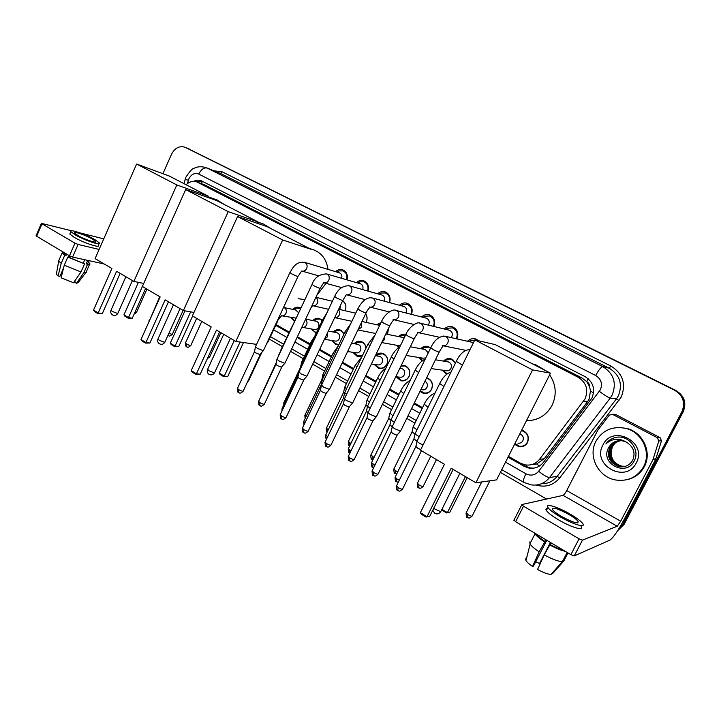 <?xml version="1.0" encoding="UTF-8"?>
<svg xmlns="http://www.w3.org/2000/svg" width="721" height="721" viewBox="0 0 721 721"><rect width="100%" height="100%" fill="white"/><g stroke="black" fill="none" stroke-linecap="round" stroke-linejoin="round"><path stroke-width="1.08" d="M294.438 321.449L291.14 317.646M316.267 333.228L311.229 328.938M338.87 344.719L336.13 344.602L331.75 340.492M362.483 355.498L357.21 356.381L352.722 352.308M371.378 364.015L377.543 364.844C379.525 365.223 381.058 364.456 382.13 362.546C383.13 359.572 382.301 357.49 379.67 356.318L375.398 355.669C377.416 353.461 379.787 352.686 382.527 353.326C387.186 355.417 388.628 359.094 386.871 364.357C384.969 367.728 382.265 369.089 378.759 368.422L374.172 364.393M401.291 365.358L404.49 365.448C409.294 367.566 410.799 371.297 409.005 376.65C407.095 380.03 404.355 381.391 400.795 380.733L396.099 376.759M426.652 377.768L426.94 377.831C431.897 379.985 433.456 383.779 431.636 389.223C429.716 392.603 426.94 393.972 423.326 393.333L419.973 391.413M521.643 430.23L521.959 430.293C527.628 432.546 529.484 436.611 527.538 442.478C525.564 445.848 522.68 447.254 518.868 446.678L514.569 444.244M342.709 300.684C345.873 303.135 346.666 306.425 345.107 310.544L345.017 310.733M365.655 313.725C367.322 316.258 367.521 319.006 366.259 321.954L366.034 322.395M388.547 328.316L387.474 334.346M375.407 334.265L375.001 333.354M398.416 347.756L396.865 345.323M422.055 360.987L419.234 357.571M446.65 374.244L442.126 370.125M444.289 328.974C446.687 326.667 449.417 325.955 452.482 326.838C457.393 329.245 458.889 333.192 456.961 338.681L456.862 338.879M456.943 337.067L457.817 334.427M531.593 464.63L536.649 463.973L544.175 458.817L587.624 401.543L589.066 399.227L590.508 390.917L589.562 386.645C589.616 384.383 588.66 382.698 586.705 381.571L588.219 378.759M508.449 456.375L520.346 463.116L525.059 464.856C530.944 465.748 535.793 463.873 539.596 459.241L585.101 398.785C588.633 389.691 586.317 382.509 578.152 377.236L196.95 181.971C193.129 180.665 189.497 181.584 186.081 184.729M586.705 381.571L589.562 386.645M586.461 381.445L581.91 377.939L205.088 185.072L196.95 181.971M276.053 324.603L289.238 332.084M297.403 336.716L310.219 343.98M319.682 349.343L331.678 356.147M342.493 362.275L353.623 368.584M365.844 375.524L376.074 381.319M389.782 389.088L399.037 394.342M414.314 402.994L422.551 407.671M354.11 343.701C356.084 341.574 358.391 340.835 361.032 341.475C363.97 342.502 365.637 344.71 366.025 348.099M333.255 332.002C335.202 329.948 337.455 329.245 340.006 329.876L344.151 333.607M312.833 320.566C314.753 318.574 316.943 317.898 319.421 318.52L322.314 320.412M292.834 309.372C294.718 307.443 296.863 306.785 299.26 307.407L300.702 308.074M443.478 361.122C445.641 358.86 448.192 358.103 451.112 358.833L455.636 362.663M420.767 348.703C422.894 346.54 425.372 345.819 428.184 346.549L430.5 347.765M398.542 336.572C400.588 334.535 402.94 333.841 405.608 334.49M376.795 324.72L381.03 322.539M355.507 313.148L355.967 312.707M467.487 341.267C469.921 338.861 472.733 338.113 475.914 339.014L478.924 340.835M421.596 316.979C423.948 314.744 426.607 314.059 429.572 314.933C434.303 317.258 435.754 321.106 433.943 326.478M399.398 305.262C401.705 303.09 404.292 302.432 407.167 303.289C411.655 305.488 413.106 309.192 411.511 314.392M377.669 293.808C379.94 291.699 382.463 291.059 385.239 291.906C389.52 293.997 390.953 297.557 389.538 302.604M356.399 282.614C358.634 280.55 361.095 279.937 363.799 280.766C367.881 282.758 369.296 286.201 368.025 291.095M335.58 271.664C337.779 269.645 340.186 269.05 342.808 269.861C346.72 271.763 348.108 275.098 346.963 279.856M186.847 148.012L675.289 390.376C683.706 395.622 686.149 402.724 682.589 411.673L623.259 524.735L617.816 530.44L623.259 524.735L682.589 411.673C686.149 402.724 683.706 395.622 675.289 390.376L184.964 147.219L674.631 390.241C683.075 395.505 685.518 402.624 681.958 411.61L622.421 525.068L618.032 530.106M186.865 148.021L675.938 390.512C684.337 395.748 686.762 402.814 683.22 411.736L624.089 524.401L617.717 530.593M508.035 457.177L524.167 466.334L528.935 468.073C534.748 468.929 539.533 467.073 543.274 462.522L591.968 397.974C595.483 388.961 593.167 381.833 585.037 376.614L201.42 180.827C198.861 179.871 196.256 180.061 193.598 181.368M162.919 173.689L171.508 154.285C174.87 147.958 179.358 145.606 184.964 147.219M546.572 499.04L500.365 472.381M414.972 423.128L406.779 418.396M391.593 409.645L382.391 404.337M368.755 396.469L358.589 390.602M346.44 383.59L335.364 377.209M324.612 371.009L312.689 364.123M303.28 358.697L290.536 351.343M282.407 346.657L269.303 339.095M275.719 325.333L288.896 332.814M297.061 337.446L309.877 344.719M319.331 350.082L331.327 356.895M342.133 363.024L353.263 369.341M365.484 376.281L375.704 382.076M389.412 389.854L398.668 395.108M413.935 403.769L422.164 408.447M196.301 181.746L202.259 181.205M533.937 468.136L530.097 467.938L525.339 466.199L508.35 456.564M422.461 407.852L414.224 403.183M398.956 394.522L389.691 389.268M375.983 381.499L365.763 375.704M353.542 368.764L342.403 362.456M331.597 356.327L319.601 349.523M310.138 344.151L297.322 336.887M289.157 332.255L275.972 324.783M595.934 441.243C602.639 430.077 612.625 425.796 625.864 428.4C642.096 432.203 651.586 452.509 643.529 466.82C637.256 477.239 627.991 481.628 615.734 479.997C598.268 477.239 587.651 456.078 595.934 441.243M619.465 427.481L626.693 428.409C642.871 432.194 652.334 452.428 644.304 466.685C640.437 473.67 634.579 478.032 626.729 479.762M608.677 447.615C599.376 463.17 626.044 477.239 633.975 461.278C640.789 450.292 629.082 434.844 616.374 437.286C611.949 438.143 608.443 440.369 605.865 443.956C612.147 438.377 618.997 437.773 626.405 442.144L623.395 441.018C616.924 439.846 612.039 441.991 608.749 447.453L608.749 447.453C611.129 443.352 614.752 441.072 619.627 440.63M636.255 462.918C625.945 484.269 591.346 465.153 602.936 445.01C612.688 423.786 647.945 442.207 636.255 462.918M620.303 440.621C615.725 441.261 612.345 443.505 610.155 447.353C606.875 456.6 609.93 462.999 619.303 466.559L623.845 466.712M620.132 440.621C615.482 441.216 612.039 443.469 609.804 447.38C606.523 456.636 609.578 463.053 618.96 466.613C625.026 467.559 629.631 465.405 632.777 460.142C635.616 452.662 633.498 446.66 626.405 442.144M620.97 440.639C616.707 441.45 613.562 443.649 611.543 447.254C608.281 456.447 611.318 462.819 620.646 466.352L624.503 466.586M620.799 440.63C616.455 441.405 613.256 443.613 611.201 447.281C607.929 456.483 610.966 462.864 620.312 466.406L624.341 466.622M625.152 466.424L621.935 466.154C615.211 464.243 611.588 459.863 611.066 453.022C611.444 459.854 614.968 464.243 621.637 466.199L624.99 466.469M611.066 453.022L612.255 447.038L615.049 443.154M616.888 437.223C612.273 438.026 608.596 440.27 605.865 443.956M613.688 414.476L615.842 414.602L612.607 414.404L657.426 437.764L660.121 437.656L661.499 440.81L655.74 459.223L623.863 519.985C617.861 531.08 613.22 537.776 609.948 540.083L574.267 555.909L570.852 554.638L579.08 538.821L582.487 540.119L617.203 526.24L620.7 521.202L652.983 459.628L658.814 440.964L657.426 437.764M615.842 414.602L660.121 437.656M612.607 414.404L609.317 415.107L597.763 430.248L566.706 490.559C565.228 493.308 564.02 494.912 563.092 495.363L521.806 504.547L523.509 506.232L515.614 521.716L570.852 554.638M515.614 521.716L513.938 519.976M523.509 506.232L579.08 538.821M561.65 516.515C573.033 522.59 578.521 524.221 578.116 521.427C576.764 519.598 573.664 517.263 568.815 514.424C557.603 508.44 552.16 506.836 552.493 509.594C553.791 511.369 556.846 513.676 561.65 516.515M536.92 534.405L537.073 534.712C538.163 536.478 540.804 538.749 545.004 541.507L539.173 551.826L532.531 566.445L533.513 566.039L546.788 540.29M545.905 539.768L545.004 541.507M547.41 508.476C545.878 508.512 545.527 509.197 546.365 510.522C548.095 512.946 552.223 516.092 558.748 519.967C571.311 527.421 584.677 531.296 581.189 526.6M570.068 514.055C557.775 506.845 544.544 502.861 547.906 507.512C549.654 509.909 553.791 513.046 560.325 516.903C572.907 524.338 586.254 528.259 582.748 523.599C580.892 521.103 576.665 517.921 570.068 514.055M534.73 533.107L535.036 533.792C536.316 535.856 539.425 538.506 544.373 541.732M551.962 573.357L552.529 573.7L563.849 560.938L568.004 552.944M529.764 541.949L530.133 544.121C531.548 546.221 534.567 548.789 539.173 551.826M525.645 558.892L525.988 560.577C527.024 562.2 529.196 564.155 532.531 566.445M550.42 542.453L539.551 563.507L540.471 563.119M539.551 563.507L535.748 561.686M544.229 554.882C552.466 559.343 558.532 561.578 562.398 561.587L551.033 574.403C548.005 574.349 543.508 572.717 537.542 569.518L544.229 554.882L550.979 542.787M550.069 544.535C555.179 547.302 559.514 549.123 563.074 549.997M549.456 544.77C555.837 548.257 561.127 550.447 565.318 551.34M567.157 552.43L562.398 561.587M532.63 363.925L535.64 364.709L546.103 370.891M549.609 374.848C556.107 384.518 556.927 394.684 552.079 405.337C546.356 415.503 537.812 420.622 526.447 420.713M444.433 464.261L420.379 512.649L427.003 516.75L451.166 468.226L475.86 482.755L532.558 369.9L474.833 339.888L420.478 450.156L444.433 464.261M420.379 512.649L421.253 514.154L425.976 517.083L429.806 516.182L453.13 469.38M474.833 339.888L495.363 344.656L550.465 373.154L496.58 479.871L475.86 482.755M550.465 373.154L532.558 369.9M425.976 517.083L429.806 516.182M467.208 477.663L449.949 512.108L446.398 512.946L441.64 509.801M465.433 476.617L447.408 512.622L449.949 512.108M441.91 509.269L447.408 512.622L446.398 512.946M312.599 249.502L313.86 249.908C321.89 253.233 326.604 259.722 328.01 269.384M326.036 283.344L316.88 295.25M304.911 299.585L298.106 298.71M211.199 326.964L191.209 370.63L196.409 373.848L216.489 330.074L235.812 341.448L282.677 239.985L237.579 216.534L192.399 315.888L211.199 326.964M191.209 370.63L192.11 372.045L195.824 374.343L196.409 373.848L200.222 374.163L219.626 331.921M256.568 344.377L235.812 341.448M237.579 216.534L267.14 226.646L310.742 249.187L282.677 239.985M195.824 374.343L200.222 374.163M243.482 342.529L227.773 376.47L223.672 376.65L220.058 374.442L219.211 373.09L234.244 340.528M240.057 342.051L224.267 376.182L227.773 376.47M219.211 373.09L224.267 376.182L223.672 376.65M263.634 224.096L271.258 228.773M160.152 296.908L141.001 339.51L145.903 342.556L165.136 299.846L183.377 310.58L228.215 211.659L185.657 189.542L142.379 286.453L160.152 296.908M141.001 339.51L141.902 340.898L145.408 343.07L145.903 342.556L149.896 343.034L168.48 301.811M193.967 312.445L183.377 310.58M185.657 189.542L216.823 200.627L258.073 221.951L228.215 211.659M257.442 223.33L258.073 221.951M145.408 343.07L149.896 343.034M192.633 316.032L178.754 346.549L174.563 346.594L171.147 344.503L170.291 343.169L184.946 310.859M190.632 311.86L175.077 346.098L178.754 346.549M170.291 343.169L175.077 346.098L174.563 346.594M217.012 199.942L223.916 204.286M111.899 268.509L93.532 310.093L98.173 312.977L116.622 271.285L133.863 281.433L176.816 184.936L136.602 164.037L95.091 258.614L111.899 268.509M93.532 310.093L94.442 311.463L97.75 313.518L98.173 312.977L102.319 313.608L120.146 273.358M143.722 283.443L133.863 281.433M136.602 164.037L169.156 175.978L208.234 196.184L176.816 184.936M207.702 197.383L208.234 196.184M97.75 313.518L102.319 313.608M145.633 288.364L132.304 318.186L128.032 318.123L124.796 316.14L123.94 314.825L138.414 282.362M142.388 286.453L128.482 317.6L132.304 318.186M123.94 314.825L128.482 317.6L128.032 318.123M423.029 444.992L419.478 443.271L416.999 441.396L417.189 440.837M420.758 449.589L417.594 448.138L415.9 446.353M476.455 340.267L470.344 340.609L468.956 341.601M473.454 342.691L472.219 342.331M400.876 430.608L400.497 431.023L394.567 428.689L392.215 426.913L392.404 426.372M400.525 431.023L397.028 435.196L392.756 433.519L391.142 431.825M456.231 338.744L456.456 338.311C458.15 333.481 456.835 330.002 452.5 327.884L447.299 328.28L445.749 329.335M451.13 337.59L451.86 336.518C452.878 333.598 452.085 331.498 449.462 330.227L448.822 330.074M376.605 416.405L376.173 416.801L370.27 414.458L368.043 412.782L368.215 412.259M376.272 416.801L372.784 420.938L368.521 419.252L366.998 417.648M433.375 326.343L433.42 326.243C435.087 321.485 433.817 318.06 429.608 315.978L424.741 316.258L423.047 317.348M428.364 325.126L428.779 324.423C429.788 321.548 429.013 319.484 426.471 318.231L425.931 318.087M352.92 402.534L352.443 402.922L346.558 400.579L344.44 398.983L344.611 398.479M352.605 402.922L349.117 407.014L344.872 405.337L343.421 403.814M410.979 314.257C412.484 309.624 411.231 306.317 407.212 304.334L402.651 304.514L400.831 305.65M406.013 312.986L406.22 312.599C407.212 309.769 406.464 307.732 403.994 306.497L403.526 306.371M329.794 389.007L329.272 389.367L323.414 387.024L321.557 385.032M329.497 389.367L326.018 393.432L321.782 391.746L320.403 390.304M389.052 302.478C390.367 297.989 389.124 294.817 385.311 292.942L381.021 293.05L379.093 294.213M384.104 301.144L384.158 301.036C385.131 298.242 384.41 296.241 382.013 295.033L381.607 294.916M307.218 375.785L306.65 376.128L300.81 373.793L299.044 371.892M306.939 376.137L303.46 380.165L299.242 378.48L297.926 377.11M367.584 290.969C368.746 286.634 367.512 283.569 363.88 281.803L359.842 281.848L357.814 283.02M362.636 289.581C363.501 286.877 362.789 284.948 360.5 283.804L360.149 283.704M285.174 362.879L284.552 363.204L278.739 360.861L277.062 359.058M284.903 363.222L281.424 367.205L277.225 365.529L275.972 364.213M346.558 279.739C347.585 275.53 346.368 272.583 342.899 270.898L339.104 270.889L336.986 272.078M341.61 278.297C342.322 275.701 341.601 273.881 339.456 272.826L339.149 272.736M263.625 350.271L262.967 350.577L257.172 348.234L255.576 346.522M263.372 350.595L259.893 354.543L255.712 352.866L254.522 351.614M419.207 436.728L415.017 433.979L415.197 433.456M416.873 441.189L413.944 438.828M455.528 362.888L451.319 359.373L446.047 359.995L444.406 361.266M431.149 368.566L446.029 370.675C448.174 371.117 449.823 370.342 450.976 368.341C452.004 365.313 451.148 363.177 448.39 361.924L447.417 361.762M394.378 422.317L390.971 420.001L391.142 419.496M392.125 426.751L389.935 424.804M443.045 370.252L447.182 373.829M430.527 348.198L428.4 347.098L423.461 347.567L421.695 348.865M428.256 352.857L425.372 349.541L424.534 349.388M370.152 408.248L367.503 406.347L367.656 405.869M367.944 412.628L366.484 411.105M420.163 357.724L422.596 360.572M406.103 355.435L422.975 358.184L425.769 357.949M405.59 334.977L401.354 335.436L399.47 336.761M404.084 338.077L402.138 337.293M346.522 394.486L344.719 392.548M344.332 398.776L343.575 397.731M397.794 345.485L399.001 347.342M387.393 334.328L388.484 328.452M380.688 323.251L377.714 324.928M323.459 381.03L322.314 379.543M321.296 385.167L321.196 384.663M365.98 322.386L366.277 321.827C367.494 318.961 367.25 316.33 365.556 313.923M300.954 367.863L300.414 366.827M344.999 310.724L345.593 309.255M345.792 308.417C346.206 305.082 345.134 302.604 342.565 300.999M339.816 309.534L340.609 305.136M278.991 354.93L279.009 354.399M514.929 443.523L519.255 446.155C522.824 446.687 525.528 445.38 527.375 442.216C529.205 436.71 527.466 432.906 522.148 430.807L521.418 430.671M517.966 443.145C520.12 443.469 521.761 442.685 522.878 440.765C523.978 437.485 522.95 435.196 519.787 433.898M104.248 264.003L72.605 257.073L69.477 255.793L74.975 243.166L78.102 244.455L99.128 249.43M71.613 230.774L41.403 223.366L41.998 223.825L36.654 236.236L69.477 255.793M36.654 236.236L36.122 235.641M41.998 223.825L74.975 243.166M79.905 232.865L103.761 238.876M77.805 235.452C84.501 239.435 97.461 243.779 95.659 241.463L92.459 239.084C85.871 235.163 72.965 230.801 74.669 233.099L77.805 235.452M75.822 279.451L74.623 282.172L76.489 283.317L83.942 272.565L87.475 264.499L86.232 263.76L88.187 262.994L89.188 260.705M64.133 252.783L63.808 253.54L65.981 255.486L64.755 255.216L61.222 263.354L58.095 275.936L59.96 276.296L63.547 268.059M66.593 254.08L65.981 255.486M70.144 233.253L69.802 234.046L74.038 237.236C83.158 242.698 100.814 248.556 98.353 245.383L99.065 243.761M95.037 239.723C86.105 234.415 68.567 228.476 70.856 231.594L75.11 234.785C84.24 240.228 101.877 246.122 99.408 242.977L95.037 239.723M87.475 264.499C89.467 264.76 90.26 264.481 89.855 263.652L88.512 262.255M63.015 251.944L62.114 252.891L64.755 255.216M83.942 272.565C85.835 272.79 86.664 272.52 86.412 271.763M58.987 260.074L58.671 261.119L61.222 263.354M76.489 283.317L78.238 282.578L85.79 272.583M61.312 273.196L61.132 273.944L61.952 274.449M56.517 273.493L56.373 274.322L58.095 275.936M64.268 265.193L80.995 271.97L73.524 282.758L61.123 277.792L64.268 265.193L67.81 257.046L69.036 257.307L69.649 255.901M69.036 257.307L84.537 263.877L80.995 271.97M84.772 259.74L83.294 263.129M86.232 263.76L87.71 260.38M67.81 257.046L84.537 263.877M68.297 257.145L69.009 255.513M417.035 429.716L413.079 427.12L413.241 426.643M414.972 434.159L412.042 431.852M420.316 390.71L423.795 392.873C427.183 393.477 429.779 392.197 431.591 389.025C433.294 383.923 431.825 380.373 427.183 378.363L426.435 378.21M420.848 389.637L422.218 389.755C424.263 390.133 425.832 389.358 426.922 387.438C427.904 384.753 427.247 382.698 424.939 381.256M392.945 415.801L389.89 413.151M390.926 420.208L388.718 418.306M397.037 376.867L401.282 380.3C404.616 380.913 407.185 379.634 408.978 376.47C410.655 371.459 409.24 367.962 404.742 365.971L400.912 366.133M395.775 376.723L399.623 377.164C401.642 377.534 403.192 376.768 404.274 374.857C405.283 371.829 404.436 369.72 401.714 368.521L400.723 368.395M369.431 402.201L367.07 399.966M367.449 406.563L365.935 405.058M375.1 364.52L379.264 367.998C382.554 368.62 385.086 367.35 386.862 364.195C388.52 359.265 387.159 355.823 382.788 353.858L378.39 354.281L376.344 355.814M379.67 356.318L378.804 356.183M346.477 388.898L344.773 387.078M344.53 393.197L343.656 392.116M365.989 348.171C365.61 345.017 364.051 342.962 361.311 342.006L357.165 342.331L355.038 343.854M347.612 351.533L355.94 352.794C357.895 353.182 359.409 352.416 360.473 350.514C361.455 347.585 360.662 345.539 358.103 344.377L357.346 344.25M324.053 375.884L322.963 374.478M322.143 380.084L321.89 379.462M353.66 352.452L357.733 355.976L362.636 355.165M344.097 333.724L340.294 330.416L336.383 330.66L334.183 332.174M324.45 339.267L334.814 341.006C336.743 341.394 338.23 340.636 339.285 338.735C340.249 335.851 339.483 333.841 337.004 332.696L336.328 332.57M302.153 363.132L301.648 362.158M332.687 340.654L333.417 341.916L336.671 344.205L339.05 344.35M322.224 320.602L319.718 319.061L316.023 319.241L313.761 320.746M302.712 327.388L314.14 329.479C316.032 329.858 317.51 329.109 318.556 327.208C319.502 324.369 318.763 322.386 316.348 321.26L315.762 321.142M280.784 350.613L280.793 350.109M312.166 329.109L312.986 330.542L316.474 332.787M300.567 308.363L296.079 308.074L293.762 309.57M298.548 312.68L295.61 309.958M268.041 341.889L267.419 342.142M292.077 317.826L294.691 320.908M282.091 315.87L296.007 318.096M587.624 401.543L583.622 401.137M525.843 466.469L526.474 465.054M536.649 463.973L539.506 466.009M590.508 390.917L593.536 393.08M201.321 183.603L202.547 181.359M581.91 377.939L578.152 377.236M544.175 458.817L539.596 459.241M205.088 185.072L197.779 182.341M189.208 149.013L185.45 147.445M675.938 390.512L674.631 390.241M683.22 411.736L681.958 411.61M624.089 524.401L622.421 525.068M505.529 462.152L525.924 473.787C530.836 476.139 535.081 475.31 538.659 471.291L600.359 389.791C602.711 383.77 601.161 379.012 595.699 375.515L198.753 174.067C194.697 172.598 191.407 174.158 188.902 178.745L187.415 183.594M198.753 174.067C201.204 169.372 203.989 167.371 207.098 168.056L602.828 366.638C613.733 373.541 616.843 382.995 612.165 395.009L610.191 398.118L616.41 398.893L618.33 395.865C622.899 384.149 619.853 374.929 609.191 368.197L220.41 173.382L206.26 167.678L220.41 173.382L222.41 171.922L610.903 366.043L609.191 368.197L602.828 366.638C601.143 366.863 598.763 369.828 595.699 375.515M185.072 179.574L188.388 180.169M610.903 366.043C622.89 373.604 626.315 383.96 621.178 397.127L559.784 477.879C553.413 485.332 545.482 487.72 536 485.053M214.029 170.787L222.41 171.922M599.376 391.359C604.703 395.306 608.317 397.559 610.191 398.118L549.564 477.536L557.153 476.356L616.41 398.893L619.024 400.534M538.659 471.291C543.778 475.31 547.41 477.392 549.564 477.536C544.761 483.385 538.614 485.828 531.125 484.882L523.843 482.385M541.399 483.755C547.834 483.854 553.088 481.385 557.153 476.356L559.784 477.879M273.62 329.839L286.769 337.338M294.925 341.997L307.714 349.288M317.159 354.678L329.127 361.509M339.915 367.665L351.028 374.001M363.231 380.967L373.433 386.789M387.114 394.594L396.352 399.867M411.592 408.555L419.811 413.25M525.924 473.787C523.662 478.429 522.932 481.277 523.734 482.322L501.735 469.668M525.339 466.199L524.167 466.334M563.092 495.363L617.203 526.24M566.706 490.559L620.7 521.202M655.74 459.223L652.983 459.628M582.487 540.119L574.267 555.909M653.163 459.196L655.921 458.799M661.499 440.81L658.814 440.964M433.654 508.467L440.72 511.721L459.863 473.337M207.684 369.197L208.937 370.765L214.056 372.766L214.732 372.369L230.45 338.293M158.052 338.834L159.17 340.222L164.235 342.214L165.019 341.88L180.07 308.633M111.079 310.084L112.079 311.328L117.081 313.311L117.965 313.031L132.403 280.577M421.461 450.733L402.715 488.757C402.606 489.568 401.083 489.18 398.163 487.594L396.613 485.648M397.749 490.505L398.163 487.594M470.092 349.514L468.632 349.469M462.422 365.069L456.276 361.365M397.109 435.187L378.264 473.742C378.128 474.526 376.596 474.139 373.685 472.57L372.216 470.723M373.343 475.49L373.685 472.57M442.234 345.62C444.614 346.17 446.452 345.323 447.75 343.088C448.832 340.141 448.092 337.915 445.542 336.401L443.613 336.04M442.748 345.819C442.991 347.017 443.46 344.593 439.305 351.893C439.368 352.461 437.323 351.695 433.168 349.604L430.752 347.729M372.91 420.929L354.408 459.097C354.236 459.863 352.704 459.466 349.811 457.907L348.414 456.15M349.532 460.827L349.811 457.907M417.378 332.426C419.703 332.976 421.515 332.129 422.794 329.903C423.858 326.992 423.146 324.792 420.658 323.323L419.099 322.972M417.756 332.579C418.126 333.643 418.063 331.804 414.314 338.51C414.332 339.05 412.277 338.284 408.149 336.211L405.851 334.427M349.288 407.014L331.119 444.803C330.921 445.542 329.389 445.136 326.505 443.595L325.18 441.919M326.298 446.524L326.505 443.595M393.125 319.547C395.405 320.097 397.181 319.259 398.452 317.042C399.488 314.158 398.803 311.995 396.37 310.553L395.099 310.228M393.378 319.655C393.828 320.674 393.296 319.268 389.926 325.459C389.908 325.973 387.844 325.198 383.734 323.134L381.553 321.449M326.225 393.432L308.381 430.843C308.164 431.564 306.614 431.158 303.748 429.626L302.496 428.031M303.604 432.546L303.748 429.626M369.44 306.984C371.685 307.516 373.433 306.686 374.677 304.478C375.704 301.63 375.037 299.503 372.658 298.097L371.603 297.8M369.576 307.038C370.062 308.146 369.188 306.903 366.133 312.725C366.07 313.211 363.997 312.427 359.905 310.381L357.841 308.777M303.712 380.165L286.183 417.216C285.931 417.91 284.38 417.495 281.532 415.981L280.334 414.467M281.442 418.91L281.532 415.981M334.679 296.403L336.644 297.926C340.718 299.963 342.799 300.747 342.899 300.287L346.323 294.709C348.522 295.24 350.235 294.411 351.469 292.221C352.479 289.4 351.83 287.3 349.514 285.922L348.622 285.66M281.722 367.205L264.49 403.904C264.219 404.571 262.66 404.157 259.821 402.651L258.677 401.209M259.785 405.581L259.821 402.651M312.067 284.317L313.932 285.768C317.979 287.787 320.07 288.58 320.214 288.148L323.747 282.722C325.901 283.245 327.586 282.425 328.803 280.244C329.794 277.45 329.164 275.386 326.901 274.034L326.135 273.8M260.236 354.552L243.301 390.899C243.004 391.539 241.436 391.115 238.615 389.628L237.524 388.249M238.633 392.548L238.615 389.628M289.968 272.511L291.753 273.89C295.772 275.9 297.872 276.693 298.061 276.287L301.693 271.015C303.802 271.529 305.461 270.708 306.659 268.545C307.642 265.779 307.02 263.742 304.812 262.426L304.154 262.21M399.335 480.123L396.739 478.87L395.225 477.023M396.352 481.727L396.739 478.87M443.92 386.483L439.72 383.518M374.848 465.333L371.549 462.621M372.667 467.235L372.991 464.378M418.622 372.595L415.224 370.053M350.974 450.868L348.423 448.552M349.532 453.094L349.793 450.228M406.968 353.641L408.23 351.046M393.954 359.031L391.305 356.922M327.676 436.719L325.838 434.808M326.64 438.873L327.145 436.412M381.959 342.033L384.383 339.717L384.726 336.274M369.765 345.72L367.953 344.088M357.949 329.858L361.518 327.289L361.365 322.702M346.395 332.832L345.134 331.552M304.947 422.866L303.775 421.379M334.688 317.646C336.635 317.898 338.131 317.069 339.176 315.149C340.006 313.112 339.744 311.319 338.401 309.787M323.468 320.16L322.837 319.304M282.767 409.303L282.199 408.257M310.976 307.831L312.581 305.668C314.617 306.128 316.204 305.325 317.339 303.271C318.258 300.792 317.772 298.836 315.861 297.413M261.137 395.973L261.119 395.432M489.883 480.808L472.255 515.785C472.201 516.542 470.777 516.173 468.001 514.659L466.262 512.622M467.415 517.435L468.001 514.659M78.102 244.455L72.605 257.073M436.475 459.574L423.317 486.107C423.218 486.837 421.785 486.45 419.027 484.963L417.468 483.115M418.586 487.757L419.027 484.963M397.794 471.804L395.405 470.642L393.918 468.875M395.027 473.436L395.405 470.642M428.085 407.203L424.218 404.256M374.028 457.529L370.918 454.969M372.018 459.448L372.324 456.645M403.796 393.513L400.669 390.98M350.839 443.55L348.441 441.369M349.532 445.776L349.775 442.973M380.093 380.138L377.669 378.011M328.208 429.878L326.469 428.085M327.226 431.915L327.74 429.608M356.94 367.052L355.183 365.34M348.432 349.811L349.559 347.459M334.337 354.254L333.201 352.948M306.101 416.486L304.983 415.089M324.522 339.122L327.613 336.707L327.622 332.561M312.256 341.727L311.706 340.826M284.516 403.363L283.975 402.39M301.351 328.307L302.063 327.262C303.992 327.658 305.488 326.883 306.551 324.946C307.398 322.774 307.047 320.953 305.497 319.484M290.698 329.425L290.689 328.974M263.444 390.458L263.426 389.953M261.669 352.704L248.808 380.318L248.105 380.58M277.197 321.16L281.514 315.753C283.407 316.14 284.885 315.374 285.94 313.446C286.859 310.85 286.282 308.912 284.227 307.624L296.133 310.066M220.851 332.642L209.811 356.679L208.243 356.697M201.79 321.422L190.921 345.233C190.569 345.738 189.073 345.305 186.451 343.935L185.522 342.826M186.604 346.738L186.451 343.935M183.116 310.436L172.427 334.021C172.337 334.499 171.165 334.238 168.921 333.237M168.137 335.508L168.056 335.463C168.777 335.013 168.471 337.734 172.319 334.256M149.193 321.287L148.968 320.71M146.931 289.13L136.566 312.292L134.953 312.247M315.51 333.066L316.276 333.201M336.13 344.602L337.446 344.809M357.21 356.381L358.697 356.598M378.759 368.422L380.454 368.638M400.795 380.733L402.724 380.94M423.326 393.333L425.552 393.513M518.868 446.678L522.896 446.479M206.26 167.678C198.888 165.451 194.85 167.948 194.183 168.272C192.777 168.047 190.038 170.985 185.973 177.069L183.927 183.612M270.447 336.644L283.569 344.187M291.699 348.865L304.451 356.201M313.869 361.618L325.811 368.485M336.572 374.677L347.657 381.048M359.824 388.051L369.999 393.9M383.644 401.75L392.855 407.05M408.05 415.792L416.251 420.505M530.097 467.938L528.935 468.073M625.864 428.4L626.693 428.409M521.743 504.871L513.866 520.31M612.093 414.205L615.337 414.404M577.341 522.923L578.116 521.427M546.365 510.522L547.906 507.512M529.917 543.76L535.036 533.792M525.988 560.577L530.133 544.121M533.216 364.231L535.64 364.709M432.753 510.27L434.682 513.28C437.061 514.479 439.062 513.956 440.684 511.721M309.138 248.357L313.86 249.908M223.717 334.337L207.513 369.567C206.882 371.513 207.36 373.099 208.946 374.307C211.226 375.425 213.101 374.902 214.561 372.739M257.983 222.149L264.526 224.402M173.455 304.74L157.908 339.158C157.295 341.042 157.773 342.574 159.323 343.746C161.585 344.863 163.433 344.35 164.866 342.205M207.999 196.716L217.652 200.168M125.878 276.738L110.953 310.372C110.367 312.202 110.836 313.68 112.35 314.834C114.612 315.942 116.441 315.438 117.829 313.32M402.498 489.198C398.542 492.614 399.173 490.478 397.686 490.469C397.127 491.217 396.694 489.757 396.397 486.089L415.774 446.714M416.945 441.324L456.141 361.645C459.719 353.894 464.369 349.856 470.083 349.532M415.81 446.768L416.999 441.396M378.056 474.166C374.172 477.563 374.749 475.463 373.28 475.445C372.748 476.202 372.324 474.769 372.009 471.146L391.025 432.176M475.923 340.06L478.816 340.736M469.957 341.817L470.344 340.609M472.976 342.502L445.127 336.247C439.314 335.968 434.484 339.879 430.617 348L392.17 426.841M465.685 350.325L443.145 345.801M439.17 352.154L400.84 430.545M391.061 432.221L392.215 426.913M354.209 459.502C350.307 462.891 350.965 460.8 349.469 460.782C348.946 461.539 348.531 460.133 348.216 456.555L366.881 417.982M452.5 327.884L455.366 328.596M446.741 329.569L447.299 328.28M449.462 330.227L420.28 323.179C416.387 320.98 407.771 328.731 405.725 334.688L367.998 412.709M439.44 337.257L418.153 332.597M414.187 338.771L376.569 416.341M366.917 418.027L368.043 412.782M330.93 445.19C327.082 448.561 327.731 446.506 326.225 446.479C325.73 447.236 325.324 445.848 324.991 442.315L343.313 404.13M429.608 315.978L432.429 316.717M424.002 317.6L424.741 316.258M426.471 318.231L396.027 310.427C393.333 308.525 385.221 313.04 381.436 321.692L344.395 398.92M413.971 324.459L393.783 319.709M389.809 325.703L352.884 402.48M343.349 404.175L344.44 398.983M308.209 431.221C303.965 434.952 304.361 432.05 303.523 432.501C303.045 433.258 302.64 431.888 302.315 428.4L320.304 390.602M407.212 304.334L409.988 305.1M401.741 305.893L402.651 304.514M403.994 306.497L372.351 297.971C367.106 296.971 362.23 300.648 357.724 309.012L321.359 385.447M389.214 311.914L370.008 307.119M366.016 312.959L329.767 388.943M320.331 390.647L321.404 385.51M286.012 417.576C281.767 421.307 282.217 418.405 281.361 418.856C280.893 419.604 280.496 418.261 280.163 414.818L297.836 377.389M385.311 292.942L388.024 293.726M379.94 294.447L381.021 293.05M382.013 295.033L349.234 285.813C342.727 285.543 337.843 289.148 334.58 296.628L298.864 372.288M365.105 299.63L346.81 294.835M342.79 300.513L307.191 375.731M297.863 377.434L298.9 372.351M264.328 404.247C260.137 407.96 260.551 405.076 259.704 405.526C259.263 406.284 258.866 404.959 258.524 401.543L275.882 364.484M363.88 281.803L366.538 282.587M358.598 283.254L359.842 281.848M360.5 283.804L326.64 273.935C319.358 274.088 314.464 277.621 311.968 284.525L276.882 359.437M341.61 287.607L324.171 282.839M320.115 288.364L285.137 362.834M275.909 364.529L276.918 359.491M243.148 391.224C239.138 394.982 239.165 391.954 238.552 392.503C238.119 393.251 237.723 391.945 237.371 388.574L254.441 351.875M342.899 270.898L345.503 271.691M337.698 272.295L339.104 270.889M339.456 272.826L304.577 262.336C295.907 261.408 293.114 267.248 289.878 272.709L255.405 346.882M318.709 275.837L302.054 271.114M297.962 276.494L263.598 350.226M254.459 351.92L255.441 346.936M398.316 482.178L396.289 481.691C395.748 482.421 395.324 481.006 395.027 477.428L413.827 439.152M451.058 371.982C446.434 373.514 442.604 377.471 439.567 383.842L414.972 433.916M413.863 439.206L415.017 433.979M373.721 467.641L372.604 467.199C372.072 467.929 371.657 466.532 371.36 463.008L389.818 425.12M451.319 359.373L452.905 359.653M445.533 361.455L446.047 359.995M448.39 361.924L435.43 359.797M425.201 359.121C421.055 361.131 417.675 364.88 415.071 370.369L390.935 419.937M389.854 425.165L390.971 420.001M349.82 453.248L349.469 453.049C348.964 453.788 348.558 452.418 348.243 448.922L366.376 411.412M428.4 347.098L429.986 347.396M422.767 349.063L423.461 347.567M425.372 349.541L410.303 346.774M399.858 346.819C396.28 349.072 393.378 352.542 391.161 357.219L367.458 406.284M420.523 357.787L420.487 358.337M366.403 411.457L367.503 406.347M400.479 336.959L401.354 335.436M402.859 337.437L385.816 334.012M375.019 335.076L367.809 344.377L344.53 392.954M326.577 439.017C325.991 439.287 325.694 438.007 325.667 435.169L343.475 398.019M398.244 345.575L398.262 346.359M400.281 345.945L381.697 342.565M343.502 398.064L344.566 393.008M378.66 325.126L379.706 323.594M379.679 325.351L361.942 321.503M350.631 323.927L345.008 331.822L322.134 379.922M303.965 424.939L303.604 421.731L321.106 384.942M375.767 333.508L357.904 329.966M321.133 384.987L322.17 379.976M355.732 313.202L338.654 309.264M326.604 313.509L322.72 319.565L300.242 367.196M281.983 410.961L282.046 408.591L298.701 373.298M351.884 321.287L334.968 317.691M299.548 370.837L300.278 367.241M342.637 300.846L343.124 300.963M332.381 301.27L315.933 297.277M302.604 304.514L278.847 354.75M260.723 396.838L276.152 363.348M328.596 309.291L313.13 305.794M278.748 355.462L278.874 354.795M472.048 516.2C468.154 519.508 468.722 517.372 467.37 517.408C466.775 518.138 466.343 516.678 466.054 513.037L481.7 481.943M522.148 430.807L523.446 430.798M41.403 223.366L36.068 235.767M95.406 242.04L95.659 241.463M63.808 253.54L64.196 252.647M69.802 234.046L70.856 231.594M86.358 271.637L89.476 264.517M58.599 260.984L62.114 252.891M56.373 274.322L58.671 261.119M423.128 486.495C419.298 489.784 419.883 487.684 418.531 487.72C417.973 488.441 417.558 487.035 417.279 483.503L430.77 456.213M396.766 473.886L394.973 473.4C394.441 474.13 394.036 472.742 393.738 469.245L411.934 432.158M435.042 393.035C430.275 395 426.607 398.857 424.047 404.616L413.043 427.057M411.97 432.203L413.079 427.12M372.919 459.809L371.955 459.412C371.441 460.133 371.036 458.772 370.738 455.321L388.619 418.595M427.183 378.363L428.625 378.534M410.195 380.382C406.22 382.445 402.994 386.095 400.506 391.332L389.7 413.548M425.868 393.044L427.247 393.161M388.646 418.64L389.737 413.611M349.721 445.884L349.469 445.74C348.973 446.452 348.567 445.118 348.27 441.721L365.835 405.337M404.742 365.971L406.193 366.178M401.714 368.521L399.876 368.278M385.834 368.26C382.391 370.513 379.616 373.875 377.507 378.345L366.89 400.344M403.084 380.49L404.472 380.643M397.379 376.903L397.406 377.489M365.862 405.382L366.926 400.407M382.788 353.858L384.239 354.092M377.389 355.967L378.39 354.281M361.924 356.661L355.029 365.655L344.593 387.447M327.136 432.113C326.541 432.258 326.271 431.032 326.307 428.418L343.566 392.386M380.85 368.206L382.238 368.377M375.515 364.574L375.614 365.385M343.593 392.422L344.629 387.501M361.311 342.006L362.753 342.259M356.003 344.016L357.165 342.331M358.103 344.377L351.56 343.268M338.437 345.629L333.057 353.254L322.801 374.83M305.145 418.495L304.83 415.413L321.8 379.724M359.121 356.174L360.518 356.381M354.101 352.515L354.29 353.533M321.827 379.76L322.828 374.884M340.294 330.416L341.727 330.687M335.058 332.336L336.383 330.66M337.004 332.696L328.325 331.092M315.293 335.292L311.571 341.123L301.486 362.501M283.759 404.968L283.831 402.688L300.062 368.296M337.897 344.404L338.942 344.575M333.129 340.727L333.417 341.916M300.828 365.944L301.522 362.546M319.718 319.061L321.133 319.349M314.545 320.899L316.023 319.241M316.348 321.26L305.659 319.133M292.167 326.298L280.64 350.433M263.048 391.305L276.341 362.393M312.59 329.191L312.986 330.542M280.541 351.109L280.667 350.478M248.673 380.598L247.519 381.833M299.575 307.948L300.648 308.182M294.456 309.715L296.079 308.074M266.833 343.385L267.824 342.16M292.474 317.907L292.978 319.403M277.639 321.196L268.023 341.844M209.694 356.931L207.378 358.58M190.813 345.476C186.955 348.982 187.217 346.215 186.523 346.684C186.153 347.405 185.784 346.206 185.414 343.07L196.653 318.394M148.679 322.431L159.765 296.682M136.476 312.499L134.106 314.14"/></g></svg>
